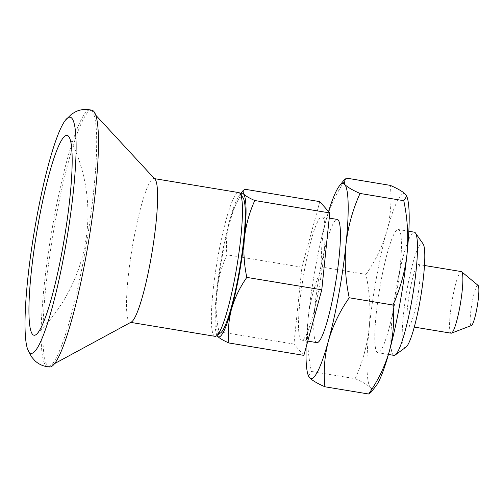 <?xml version="1.0" encoding="UTF-8"?>
<svg xmlns="http://www.w3.org/2000/svg" width="504" height="504" viewBox="0 0 504 504"><rect width="100%" height="100%" fill="white"/><g stroke="black" fill="none" stroke-linecap="round" stroke-linejoin="round"><path stroke-width="0.38" stroke-dasharray="2.52 1.89" d="M375.77 386.266A98.866 13.778 99.4 0 1 370.534 387.778C367.964 385.106 362.842 382.076 355.163 378.687L311.415 371.454C307.661 353.55 306.589 335.689 308.202 317.867A98.866 13.778 99.4 0 1 325.767 221.212C321.854 236.42 320.676 251.729 322.239 267.133C314.943 283.248 310.269 300.163 308.202 317.867A98.866 13.778 99.4 0 0 306.117 347.161M355.163 378.687C362.458 362.571 367.132 345.662 369.199 327.953C370.812 310.13 369.741 292.27 365.986 274.371L322.239 267.133M346.544 178.139C337.05 191.753 330.126 206.111 325.767 221.212A98.866 13.778 99.4 0 1 328.551 211.56M365.986 274.371C375.48 260.757 382.41 246.399 386.77 231.298C390.682 216.09 391.854 200.781 390.298 185.371M303.874 355.37L293.933 344.081L301.909 267.214L226.932 254.816C221.558 266.692 218.106 279.153 216.588 292.2A72.847 10.149 99.4 0 1 229.528 220.979C226.649 232.186 225.779 243.463 226.932 254.816M244.843 189.239C237.844 199.269 232.741 209.853 229.528 220.979A72.847 10.149 99.4 0 1 239.595 194.947A72.847 10.149 99.4 0 1 240.433 194.027M301.909 267.214L319.82 201.638M220.676 332.835A69.168 9.639 99.4 0 1 221.004 263.485A69.168 9.639 99.4 0 1 243.023 197.713M217.041 335.494A72.847 10.149 99.4 0 1 216.544 334.354A72.847 10.149 99.4 0 1 216.588 292.2C215.397 305.329 216.184 318.49 218.957 331.682L216.789 335.034L216.544 334.354M215.032 336.332A72.847 10.149 99.4 0 1 216.903 262.804A72.847 10.149 99.4 0 1 238.802 192.591M308.467 375.997L311.415 371.454M371.114 392.131L370.534 387.778A98.866 13.778 99.4 0 1 369.199 327.953A98.866 13.778 99.4 0 1 386.77 231.298A98.866 13.778 99.4 0 1 405.663 194.462A98.866 13.778 99.4 0 1 407.056 197.07M395.476 299.496A62.439 8.7 99.4 0 1 377.912 352.718A62.439 8.7 99.4 0 1 379.512 289.699A62.439 8.7 99.4 0 1 398.286 229.515A62.439 8.7 99.4 0 1 395.476 299.496M393.977 355.377A62.439 8.7 99.4 0 1 395.577 292.358A62.439 8.7 99.4 0 1 414.351 232.174M293.933 344.081L218.957 331.682M49.776 366.994A130.082 18.125 99.4 0 1 49.468 366.962A130.082 18.125 99.4 0 1 52.807 235.664A130.082 18.125 99.4 0 1 91.917 110.282A130.082 18.125 99.4 0 1 92.219 110.351M84.288 255.786A130.082 18.125 99.4 0 1 49.739 366.244A130.082 18.125 99.4 0 1 47.691 366.673A130.082 18.125 99.4 0 1 51.036 235.374A130.082 18.125 99.4 0 1 90.147 109.992A130.082 18.125 99.4 0 1 91.942 111.056A130.082 18.125 99.4 0 1 84.288 255.786M131.317 322.056A72.847 10.149 99.4 0 1 130.171 322.295A72.847 10.149 99.4 0 1 132.042 248.768A72.847 10.149 99.4 0 1 153.94 178.555A72.847 10.149 99.4 0 1 154.955 179.153M451.124 333.188A31.223 4.353 99.4 0 1 451.924 301.675A31.223 4.353 99.4 0 1 461.311 271.58M417.205 299.515A31.223 4.353 99.4 0 1 408.423 326.126A31.223 4.353 99.4 0 1 409.223 294.613A31.223 4.353 99.4 0 1 418.61 264.518A31.223 4.353 99.4 0 1 417.205 299.515M471.429 325.515A20.406 2.841 99.4 0 1 471.712 304.945A20.406 2.841 99.4 0 1 478.063 285.384M405.997 347.13A52.863 7.365 99.4 0 1 406.249 294.122A52.863 7.365 99.4 0 1 423.076 243.854M319.221 286.889A62.439 8.7 99.4 0 1 301.657 340.112A62.439 8.7 99.4 0 1 303.263 277.087A62.439 8.7 99.4 0 1 322.037 216.903A62.439 8.7 99.4 0 1 319.221 286.889M316.909 342.632A62.439 8.7 99.4 0 1 318.515 279.607A62.439 8.7 99.4 0 1 337.283 219.429M408.826 231.26L398.286 229.515M388.445 354.463L377.912 352.718M239.595 194.947L240.383 193.952M36.868 333.938A166.509 166.509 0 0 0 69.357 137.498M91.917 110.282L90.147 109.992M49.468 366.962L47.691 366.673M95.728 115.145L91.942 111.056M54.64 363.592L49.739 366.244M154.482 178.643L153.94 178.555M130.712 322.384L130.171 322.295M424.475 265.488L418.61 264.518M414.288 327.096L408.423 326.126M329.225 218.093L322.037 216.903M307.768 341.12L301.657 340.112"/><path stroke-width="0.76" d="M360.032 193.46L403.78 200.693L406.728 196.151L405.663 194.462C403.099 191.791 397.977 188.761 390.298 185.371L346.544 178.139L344.081 180.016L344.66 184.369A98.866 13.778 99.4 0 1 345.996 244.194C348.069 226.447 352.75 209.538 360.032 193.46C352.283 190.033 347.161 187.003 344.66 184.369A98.866 13.778 99.4 0 0 339.431 185.882L344.081 180.016M403.78 200.693C407.541 218.635 408.612 236.502 406.999 254.281C404.92 272.028 400.239 288.937 392.956 305.014L349.209 297.776C345.448 279.833 344.377 261.973 345.996 244.194A98.866 13.778 99.4 0 1 328.432 340.849A98.866 13.778 99.4 0 1 309.532 377.685L308.139 375.077A98.866 13.778 99.4 0 1 306.117 347.161M329.761 212.927L321.785 289.794L246.803 277.395C244.037 264.178 243.243 251.011 244.434 237.913C245.965 224.834 249.411 212.373 254.778 200.529L329.761 212.927L319.82 201.638L244.843 189.239L243.023 190.619L243.451 193.832A72.847 10.149 99.4 0 1 244.434 237.913A72.847 10.149 99.4 0 1 231.493 309.135A72.847 10.149 99.4 0 1 217.564 336.275A72.847 10.149 99.4 0 1 217.041 335.494M154.482 178.643L238.802 192.591A72.847 10.149 99.4 0 1 240.093 193.536L243.023 197.713A69.168 9.639 99.4 0 1 238.682 274.34A69.168 9.639 99.4 0 1 220.676 332.835L216.556 335.847A72.847 10.149 99.4 0 1 215.032 336.332L130.712 322.384M240.433 194.027A72.847 10.149 99.4 0 1 243.451 193.832C245.297 195.773 249.071 198.003 254.778 200.529M240.093 193.536A72.847 10.149 99.4 0 1 235.519 274.239A72.847 10.149 99.4 0 1 216.556 335.847M406.728 196.151L407.056 197.07A98.866 13.778 99.4 0 1 406.999 254.281A98.866 13.778 99.4 0 1 389.428 350.935C385.056 366.074 378.126 380.432 368.651 394.008L324.904 386.776C317.155 383.349 312.033 380.318 309.532 377.685A98.866 13.778 99.4 0 1 308.139 375.077M324.904 386.776C323.341 371.335 324.519 356.026 328.432 340.849C332.804 325.716 339.734 311.359 349.209 297.776M321.785 289.794L303.874 355.37L228.892 342.972C223.184 340.446 219.41 338.216 217.564 336.275L217.022 335.532M228.892 342.972C227.745 331.594 228.608 320.317 231.493 309.135C234.719 297.984 239.822 287.406 246.803 277.395M328.551 211.56A98.866 13.778 99.4 0 1 339.431 185.882M392.956 305.014C394.512 320.456 393.341 335.765 389.428 350.935A98.866 13.778 99.4 0 1 375.77 386.266L371.114 392.137L368.651 394.008M408.826 231.26L414.351 232.174A62.439 8.7 99.4 0 1 415.46 232.987A62.439 8.7 99.4 0 1 411.541 302.154A62.439 8.7 99.4 0 1 395.281 354.967A62.439 8.7 99.4 0 1 393.977 355.377L388.445 354.463M68.55 136.275A101.279 14.112 99.4 0 1 69.357 137.498A101.279 14.112 99.4 0 1 62.521 248.888A101.279 14.112 99.4 0 1 36.868 333.938A101.279 14.112 99.4 0 1 36.049 236.552A101.279 14.112 99.4 0 1 68.55 136.275M64.695 251.357A119.675 16.676 99.4 0 1 27.55 348.989A119.675 16.676 99.4 0 1 34.102 232.571A119.675 16.676 99.4 0 1 65.381 120.248A119.675 16.676 99.4 0 1 64.695 251.357M65.381 120.248L71.537 114.175L75.865 111.623C80.93 109.242 86.379 108.814 92.219 110.351A130.082 18.125 99.4 0 1 86.058 256.082A130.082 18.125 99.4 0 1 49.776 366.994C43.754 366.572 38.726 364.411 34.7 360.524L31.424 356.712L27.55 348.989M95.728 115.145L154.955 179.153A72.847 10.149 99.4 0 1 150.665 260.203A72.847 10.149 99.4 0 1 131.317 322.056L54.64 363.592M424.475 265.488L461.311 271.58A31.223 4.353 99.4 0 1 461.645 271.744A31.223 4.353 99.4 0 1 459.906 306.577A31.223 4.353 99.4 0 1 451.489 333.144A31.223 4.353 99.4 0 1 451.124 333.188L414.288 327.096M461.645 271.744L478.063 285.384A20.406 2.841 99.4 0 1 476.929 308.152A20.406 2.841 99.4 0 1 471.429 325.515L451.489 333.144M415.46 232.987L423.076 243.854A52.863 7.365 99.4 0 1 419.763 302.419A52.863 7.365 99.4 0 1 405.997 347.13L395.281 354.967M329.225 218.093L337.283 219.429A62.439 8.7 99.4 0 1 334.473 289.409A62.439 8.7 99.4 0 1 316.909 342.632L307.768 341.12M240.383 193.952L243.029 190.625"/></g></svg>
